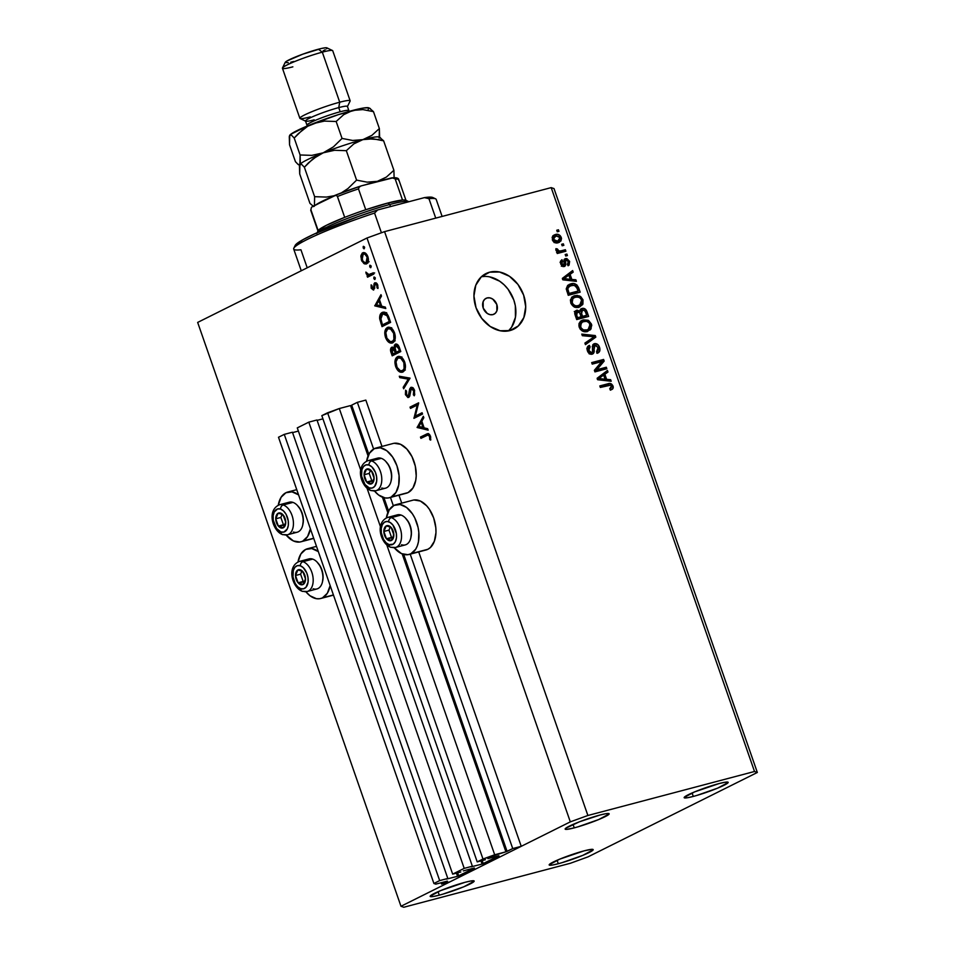 <?xml version="1.0" encoding="UTF-8"?>
<svg xmlns="http://www.w3.org/2000/svg" width="955" height="955" viewBox="0 0 955 955"><rect width="100%" height="100%" fill="white"/><g stroke="black" fill="none" stroke-linecap="round" stroke-linejoin="round"><path stroke-width="1.43" d="M365.837 400.097L357.337 402.342L373.608 449.041L357.337 402.342L351.691 405.147L368.821 454.353L351.691 405.147L357.337 402.342L365.837 400.097L381.976 446.427L365.837 400.097M390.428 497.364L393.353 505.756L390.428 497.364M410.184 554.079L512.728 848.565L521.239 846.321L418.708 551.906L521.239 846.321L450.056 881.799L441.556 884.055L447.358 881.119L441.556 884.055L441.103 882.73L441.556 884.055L450.056 881.799L521.239 846.321L512.728 848.565L410.184 554.079M401.733 503.154L398.951 495.191L401.733 503.154M383.922 497.686L388.578 511.068L383.922 497.686M403.667 554.401L507.093 851.383L512.728 848.565L505.911 851.812L402.174 553.912L505.911 851.812L506.544 851.609L403.667 554.401M350.521 405.577L339.3 408.537L360.751 470.147L339.3 408.537L327.589 412.787L482.979 859.011L505.911 851.812L494.69 854.773L386.835 545.042L494.69 854.773L482.979 859.011L327.589 412.787L321.823 415.652L477.214 861.888L482.979 859.011L477.214 861.888L321.823 415.652L339.3 408.537L350.521 405.577L368.069 455.965L350.521 405.577M387.826 512.68L382.43 497.197L387.826 512.68M367.078 488.327L380.508 526.862L367.078 488.327M485.379 859.739L477.214 861.888L485.379 859.739M498.785 855.764L487.898 858.64L498.785 855.764M482.191 860.574L483.266 863.654L498.976 855.823L482.096 864.084L480.986 860.897L482.394 864L483.266 863.654L482.191 860.574M322.933 418.839L317.12 420.379L322.933 418.839M471.161 866.818L482.096 864.084L471.161 866.818M316.976 419.985L472.367 866.221L471.018 866.889L472.367 866.221L316.976 419.985L308.811 422.146L464.214 868.37L472.367 866.221L464.214 868.37L452.67 874.123L297.28 427.888L308.811 422.146L464.214 868.37L452.67 874.123L297.28 427.888L308.811 422.146L316.976 419.985M460.835 871.975L452.67 874.123L460.835 871.975M474.241 868L463.354 870.876L474.241 868M457.648 872.81L458.722 875.89L474.432 868.059L457.552 876.32L456.442 873.133L457.552 876.32L458.722 875.89L457.648 872.81M298.39 431.075L292.576 432.615L298.39 431.075M446.618 879.054L457.552 876.32L446.618 879.054M292.433 432.221L447.823 878.457L446.474 879.125L447.823 878.457L292.433 432.221L284.268 434.382L439.67 880.606L447.823 878.457L439.67 880.606L284.268 434.382L278.502 437.247L433.904 883.482L439.67 880.606L433.904 883.482L278.502 437.247L284.268 434.382L292.433 432.221M435.79 884.139L433.904 883.482L435.79 884.139L447.358 881.119L435.79 884.139M487.098 297.936A8.882 6.983 -116.5 0 1 496.552 303.809A8.882 6.983 -116.5 0 1 493.962 314.219A8.882 6.983 -116.5 0 1 492.911 314.613L490.082 314.673L487.253 313.443L483.206 308.071L483.146 301.649L484.722 299.249L487.098 297.936L489.927 297.876L492.768 299.106L496.803 304.478L496.875 310.9L495.299 313.288L492.911 314.613A8.882 6.983 -116.5 0 1 483.457 308.74A8.882 6.983 -116.5 0 1 486.047 298.33A8.882 6.983 -116.5 0 1 487.098 297.936L485.092 298.939L487.098 297.936M320.665 598.51A25.737 15.698 75.2 0 0 322.515 597.818L327.326 593.258L330.144 585.546A25.737 15.698 75.2 0 1 322.515 597.818L333.414 594.941L319.579 598.737L316.427 598.69L309.981 595.753L305.887 591.754A25.737 15.698 75.2 0 0 320.665 598.51L333.486 595.132M305.672 549.435A25.737 15.698 75.2 0 1 307.522 548.743A25.737 15.698 75.2 0 1 318.325 551.596L311.76 548.564L305.672 549.435L300.861 553.995L298.008 561.922A25.737 15.698 75.2 0 1 305.672 549.435M302.771 541.103A25.737 15.698 75.2 0 1 300.921 541.795A25.737 15.698 75.2 0 1 286.13 535.027L293.436 540.96L299.822 542.022L313.67 538.214L302.771 541.103L307.57 536.543L310.399 528.831A25.737 15.698 75.2 0 1 302.771 541.103M278.251 505.207A25.737 15.698 75.2 0 1 285.915 492.72L292.003 491.849L298.569 494.881A25.737 15.698 75.2 0 0 287.765 492.028A25.737 15.698 75.2 0 0 285.915 492.72L281.116 497.28L278.251 505.207M395.871 504.694A25.737 15.698 75.2 0 0 394.021 505.398A25.737 15.698 75.2 0 0 386.357 517.873L389.222 509.946L394.021 505.398L400.109 504.515L406.555 507.463L412.369 513.766L414.768 517.908L418.051 527.339L418.815 532.281L418.469 541.664L417.359 545.747L415.676 549.209L410.865 553.769L427.876 549.28A25.737 15.698 -104.8 0 0 434.179 519.532A25.737 15.698 -104.8 0 0 412.87 500.205L395.871 504.694A25.737 15.698 75.2 0 1 417.18 524.02A25.737 15.698 75.2 0 1 410.865 553.769L407.928 554.688L401.542 553.637L394.236 547.704A25.737 15.698 75.2 0 0 409.015 554.473L426.026 549.985A25.737 15.698 -104.8 0 0 427.876 549.28L424.939 550.199M391.12 497.054A25.737 15.698 75.2 0 1 389.27 497.758A25.737 15.698 75.2 0 1 374.479 490.989L378.586 494.988L385.032 497.925L388.184 497.973L408.119 492.565L391.12 497.054L395.919 492.494L398.713 484.949L399.071 475.566L396.934 465.765L392.624 457.051L386.799 450.748L380.365 447.8L374.276 448.671A25.737 15.698 75.2 0 1 376.127 447.979A25.737 15.698 75.2 0 1 397.435 467.305A25.737 15.698 75.2 0 1 391.12 497.054M366.601 461.158A25.737 15.698 75.2 0 1 374.276 448.671L369.466 453.231L366.601 461.158M389.27 497.758L406.269 493.258A25.737 15.698 -104.8 0 0 408.119 492.565L405.183 493.484M508.418 330.919A31.061 24.424 63.5 0 0 511.868 295.382A31.061 24.424 63.5 0 0 481.404 276.735M489.652 272.187A31.061 24.424 -116.5 0 1 522.731 292.755A31.061 24.424 -116.5 0 1 513.683 329.189A31.061 24.424 -116.5 0 1 509.994 330.573L500.11 330.752L490.178 326.467L481.726 318.361L476.02 307.665L473.943 296.014L475.805 285.187L481.32 276.819L489.652 272.187L499.537 272.008L509.469 276.293L517.92 284.399L523.627 295.095L525.704 306.746L523.841 317.573L518.326 325.942L509.994 330.573A31.061 24.424 -116.5 0 1 476.915 310.005A31.061 24.424 -116.5 0 1 485.964 273.572A31.061 24.424 -116.5 0 1 489.652 272.187L482.633 275.685L489.652 272.187M719.043 783.577A23.302 2.316 -19.2 0 1 728.164 782.348A23.302 2.316 -19.2 0 1 716.525 788.591A23.302 2.316 -19.2 0 1 693.27 796.434L692.077 792.972L693.27 796.434L697.007 795.384L717.718 788.102L728.164 782.515L724.893 782.264L719.043 783.577L694.595 791.898L684.162 797.497L687.421 797.747L693.27 796.434A23.302 2.316 -19.2 0 1 684.162 797.664A23.302 2.316 -19.2 0 1 695.801 791.409A23.302 2.316 -19.2 0 1 719.043 783.577M584.066 850.869A23.302 2.316 -19.2 0 1 593.186 849.628A23.302 2.316 -19.2 0 1 581.535 855.883A23.302 2.316 -19.2 0 1 558.293 863.714L557.087 860.264L558.293 863.714L562.018 862.675L582.741 855.394L593.174 849.807L591.813 849.329L584.066 850.869L559.618 859.19L549.173 864.788L552.444 865.039L558.293 863.714A23.302 2.316 -19.2 0 1 549.173 864.955A23.302 2.316 -19.2 0 1 560.812 858.7A23.302 2.316 -19.2 0 1 584.066 850.869M465.049 882.301A23.302 2.316 -19.2 0 1 474.169 881.071A23.302 2.316 -19.2 0 1 462.518 887.314A23.302 2.316 -19.2 0 1 439.276 895.157L438.07 891.695L439.276 895.157L443.001 894.107L463.724 886.825L474.158 881.238L470.899 880.988L465.049 882.301L440.601 890.621L430.156 896.22L433.427 896.47L439.276 895.157A23.302 2.316 -19.2 0 1 430.156 896.387A23.302 2.316 -19.2 0 1 441.795 890.132A23.302 2.316 -19.2 0 1 465.049 882.301M600.027 815.021A23.302 2.316 -19.2 0 1 609.147 813.779A23.302 2.316 -19.2 0 1 597.508 820.035A23.302 2.316 -19.2 0 1 574.253 827.866L573.06 824.404L574.253 827.866L577.99 826.815L598.701 819.545L609.147 813.947L605.876 813.696L600.027 815.021L579.458 821.789L565.718 828.248L565.408 829.31L566.506 829.394L574.253 827.866A23.302 2.316 -19.2 0 1 565.145 829.107A23.302 2.316 -19.2 0 1 576.784 822.852A23.302 2.316 -19.2 0 1 600.027 815.021M554.019 188.601L757.339 772.464L588.005 856.874L570.433 863.248L403.81 907.25L400.981 906.271L570.314 821.861L366.995 237.998L197.661 322.42L400.981 906.271L197.661 322.42L366.995 237.998L384.567 231.635L587.886 815.486L754.51 771.485L551.19 187.622L384.567 231.635L551.19 187.622L554.019 188.601L551.19 187.622L754.51 771.485L757.339 772.464L554.019 188.601M415.341 416.105L422.086 412.739L422.54 414.052L413.957 418.338L417.263 405.051L410.507 408.418L410.041 407.105L418.636 402.819L415.341 416.105L418.636 402.819L410.041 407.105L410.507 408.418L417.263 405.051L413.957 418.338L422.54 414.052L422.086 412.739L415.341 416.105L418.744 415.21L415.341 416.105M411.235 388.721L413.694 390.858L414.637 390.607L413.694 390.858L413.372 394.773L414.768 394.403L413.372 394.773L414.243 395.788L414.577 390.416C413.599 387.993 412.345 386.99 410.793 387.408L412.441 387.527L414.255 389.64L414.697 394.666L414.243 395.788L413.372 394.773L413.694 390.858L412.632 389.091L411.235 388.721L409.707 396.206L407.881 397.543L405.409 394.522L405.612 390.213L406.555 391.132L406.591 394.916L408.274 396.134L409.671 389.031L410.793 387.408L408.107 396.182L409.85 395.728L408.274 396.134L406.436 394.534L406.555 391.132L405.612 390.213L405.505 394.821L408.764 397.423L409.791 395.955L410.578 389.664L413.264 388.172M410.029 378.12L403.655 388.769L403.165 387.36L408.251 379.123L399.787 377.631L399.297 376.234L410.029 378.12L399.297 376.234L399.787 377.631L408.251 379.123L403.165 387.36L403.655 388.769L410.029 378.12M404.705 362.088L405.409 365.192L404.443 370.588L402.449 372.199L399.954 372.02L397.447 369.967L395.466 365.932L394.928 362.005L395.967 358.113L397.984 356.502L400.479 356.693L402.831 358.603L404.705 362.088C402.819 357.528 400.432 355.726 397.519 356.693C394.881 358.507 394.284 361.838 395.716 366.696C397.614 371.22 400.014 372.987 402.915 372.008C405.505 370.194 406.102 366.887 404.705 362.088M394.534 332.889L395.251 335.993L394.272 341.389L392.29 343.012L389.795 342.833L386.918 340.267L385.307 336.745L384.769 332.818L385.796 328.926L387.814 327.302L390.308 327.493L392.672 329.403L394.534 332.889C392.66 328.329 390.261 326.538 387.36 327.493C384.722 329.308 384.113 332.65 385.545 337.509C387.455 342.033 389.843 343.8 392.744 342.821C395.334 340.995 395.931 337.688 394.534 332.889M385.796 308.513L374.79 305.863L380.973 294.665L381.463 296.086L379.457 299.619L381.761 306.233L385.295 307.08L385.796 308.513L385.295 307.08L381.761 306.233L379.457 299.619L381.463 296.086L380.973 294.665L374.79 305.863L377.392 305.182L374.79 305.863L385.796 308.513M364.559 247.166L363.795 248.742L363.175 246.533L364.464 246.939L363.425 246.306L363.127 247.882L364.273 248.742L364.559 247.166M394.212 443.263L400.599 444.326L406.854 449.041L412.011 456.693L415.306 466.136L416.213 475.912L415.723 480.461L412.93 488.005L408.119 492.565A25.737 15.698 -104.8 0 0 414.434 462.817A25.737 15.698 -104.8 0 0 393.126 443.49L376.127 447.979M413.969 499.978L420.355 501.041L426.61 505.756L429.38 509.278L433.689 517.992L435.826 527.793L435.969 532.627L434.358 541.258L430.49 547.43L427.876 549.28L410.865 553.769A25.737 15.698 75.2 0 1 409.015 554.473M367.651 262.852L363.843 263.496L366.266 263.974L364.547 263.878L361.838 261.049L360.859 256.441L362.148 253.194L364.858 252.824L367.675 256.167L368.32 261.085L366.577 263.843C368.451 262.541 368.893 260.166 367.878 256.704C366.541 253.421 364.822 252.12 362.733 252.8L361.002 255.379L361.384 259.951L363.843 263.496L366.923 262.362M371.137 266.063L370.385 267.639L369.752 265.43L371.041 265.836L370.003 265.204L369.704 266.779L370.85 267.639L371.137 266.063M373.345 272.772L373.799 274.073L367.52 277.201L367.066 275.9L367.985 275.434L366.41 274.109L365.872 272.103L368.726 274.658L373.345 272.772L369 274.658L365.872 272.103L367.985 275.434L367.066 275.9L367.52 277.201L373.799 274.073L373.345 272.772M375.243 277.857L374.479 279.433L373.859 277.225L375.148 277.63L374.109 276.998L373.811 278.574L374.957 279.433L375.243 277.857M375.327 284.077L377.81 285.247L376.986 285.461L377.07 287.897L378.096 287.634L377.07 287.897L377.953 288.482L377.738 285.008L374.838 282.787L374.038 283.766L376.521 283.11L374.038 283.766L373.823 286.13L374.754 285.879L373.823 286.13L373.703 287.968L374.754 287.694L373.262 288.625L374.706 288.243L373.262 288.625L371.937 287.658L371.961 285.485L371.113 284.865L371.161 288.04L373.417 290.034L371.268 288.303L371.113 284.865L373.095 288.673L374.587 282.943L376.031 282.799L377.5 284.411L377.953 288.482L377.07 287.897L376.676 284.805L375.327 284.077L373.751 289.914L374.849 284.733L377.01 283.623M382.251 312.464L385.116 312.357L387.038 313.825L390.619 322.36L382.024 326.634L379.613 317.776L380.15 314.768L382.251 312.464C380.305 313.407 379.445 315.556 379.696 318.91L382.024 326.634L390.619 322.36L389.043 317.836C387.372 313.156 385.116 311.366 382.251 312.464L383.039 312.178M399.405 347.608L400.778 351.547L392.195 355.833L390.535 350.413L391.252 347.62L392.589 347.119L394.129 348.062L394.415 345.113L395.883 343.991L397.65 344.671L399.405 347.608C398.402 344.851 397.041 343.705 395.346 344.158L394.129 348.062L391.717 347.286C390.332 348.42 390.153 350.318 391.204 352.98L392.195 355.833L400.778 351.547L399.405 347.608M428.15 430.144L417.144 427.506L423.328 416.296L423.829 417.717L421.824 421.251L424.127 427.864L427.649 428.711L428.15 430.144L427.649 428.711L424.127 427.864L421.824 421.251L423.829 417.717L423.328 416.296L417.144 427.506L419.746 426.813L417.144 427.506L428.15 430.144M429.559 436.423L427.936 435.014L420.928 438.357L420.475 437.044L428.485 433.618L430.466 436.065L430.705 440.076L429.774 439.634L429.559 436.423L429.774 439.634L430.705 440.076L430.466 436.065L427.565 433.642L420.475 437.044L420.928 438.357L427.78 435.05L430.502 436.172L429.559 436.423M596.827 369.74L606.306 367.233L606.831 368.749L594.929 371.889L594.368 370.277L601.71 361.623L592.219 364.118L591.694 362.602L603.596 359.462L604.169 361.086L596.827 369.74L604.169 361.086L603.596 359.462L591.694 362.602L592.219 364.118L601.71 361.623L594.368 370.277L594.929 371.889L606.831 368.749L606.306 367.233L603.846 368.463L604.193 369.442L603.846 368.463L606.306 367.233L596.827 369.74M594.476 343.657L592.422 346.653L592.709 351.882L589.522 353.744L591.658 352.682L588.805 350.413L587.504 351.058L588.805 350.413L590.106 346.88L589.414 345.4L588.256 345.985L589.414 345.4C587.23 346.211 586.573 348.026 587.421 350.831C588.411 353.41 589.987 354.532 592.16 354.198C593.938 353.457 594.571 351.858 594.058 349.399L592.78 350.043L594.058 349.399L595.037 345.161L598.105 347.572L596.541 351.798L597.221 353.278C599.68 352.431 600.456 350.449 599.549 347.334C598.51 344.564 596.815 343.334 594.476 343.657L593.401 344.194L595.216 343.549L597.508 344.313L599.549 347.334L599.668 351.177L597.615 353.147L596.541 351.798L598.093 350.557L598.296 348.265L595.98 345.149L593.95 346.259L594.153 351.738L593.294 353.601L589.927 353.983L587.576 351.237L587.253 347.357L589.414 345.4L590.106 346.88L588.555 348.563L588.996 350.915L590.787 352.693L592.518 352.18L592.458 346.116L593.891 343.872M581.774 334.107L595.275 335.563L595.825 337.127L585.439 344.648L584.902 343.084L594.189 336.793L582.323 335.683L581.774 334.107L582.323 335.683L594.189 336.793L584.902 343.084L585.439 344.648L595.825 337.127L595.275 335.563L592.948 336.721L595.275 335.563L581.774 334.107M584.938 331.003L589.175 328.783L588.614 330.084L591.073 328.866L591.443 324.067L590.142 324.712L591.443 324.067L591.766 325.357L590.381 329.785L585.224 331.731L582.264 330.979L580.21 329.189L578.897 325.942L579.207 323.208L580.903 321.023L583.338 319.901L588.662 320.546L591.443 324.067L588.125 320.259L583.338 319.901L581.798 320.462L579.231 327.279C581.273 331.158 584.03 332.531 587.504 331.421L591.073 328.866L587.468 331.433M580.747 304.49L580.174 305.827L582.622 304.597L582.992 299.798L581.691 300.455L582.992 299.798L582.896 304.096L579.59 306.997L574.397 306.997L570.899 303.356L570.433 300.348L571.627 297.53L573.836 295.978L577.238 295.358L580.736 296.623L582.992 299.798L579.673 295.99L574.886 295.632L573.358 296.205L570.78 303.022C572.821 306.889 575.579 308.262 579.052 307.152L582.622 304.597L579.028 307.164M571.854 279.445L575.853 279.779L576.402 281.367L562.877 279.839L562.364 278.371L572.642 270.551L573.191 272.127L570.075 274.348L571.854 279.445L570.075 274.348L573.191 272.127L572.642 270.551L562.364 278.371L562.877 279.839L576.402 281.367L575.853 279.779L573.406 281.021L575.853 279.779L571.854 279.445L569.55 280.591L571.854 279.445M556.741 230.251L558.448 229.797L558.973 231.313L557.278 231.767L556.741 230.251L557.278 231.767L558.973 231.313L558.448 229.797L556.741 230.251M555.285 234.572L558.209 234.453L560.227 235.67L561.516 238.416L560.919 241.03L556.586 242.94L553.327 241.555L552.121 237.437L553.16 235.622L555.285 234.572L554.091 235.002L552.312 239.8C553.769 242.57 555.726 243.537 558.209 242.701L559.499 242.224L561.277 237.437L560.108 238.022L561.277 237.437C559.785 234.644 557.792 233.689 555.285 234.572L553.172 235.622L555.285 234.572M561.636 244.277L563.331 243.823L563.856 245.34L562.161 245.793L561.636 244.277L562.161 245.793L563.856 245.34L563.331 243.823L561.636 244.277M560.883 250.89L565.372 249.709L565.909 251.225L557.254 253.505L556.717 251.989L558.102 251.631L556.096 250.568L555.906 248.682L557.338 248.933L558.508 250.974L560.883 250.89L559.033 251.093L557.338 248.933L555.906 248.682L555.941 250.246L558.102 251.631L556.717 251.989L557.254 253.505L565.909 251.225L565.372 249.709L562.925 250.926L563.271 251.917L562.925 250.926L565.372 249.709L560.883 250.89M565.193 254.519L566.9 254.066L567.425 255.582L565.718 256.036L565.193 254.519L565.718 256.036L567.425 255.582L566.9 254.066L565.193 254.519M565.575 258.554L563.617 265.072L561.946 265.908L563.617 265.072L561.898 263.449L560.74 264.022L561.898 263.449L562.626 261.193L561.946 259.724L560.681 263.831L564.321 266.541L565.67 262.124L564.107 262.912L565.67 262.124L565.658 260.572L563.975 261.407L566.315 260.011L568.344 261.622L567.413 264.272L568.094 265.753L569.622 261.407L565.575 258.554L564.608 259.032L566.781 258.495L569.622 261.407L569.061 265.12L568.094 265.753L567.413 264.272L568.535 262.482L566.948 260.011L565.658 260.572L565.754 264.845L564.835 266.326L562.65 266.385L560.788 264.153L560.466 261.264L561.946 259.724L562.626 261.193L561.779 262.04L562.018 263.771L563.056 265.036L563.987 264.845L564.011 259.987L565.026 258.757M570.72 283.898L574.086 283.659L576.975 284.984L580.163 292.17L568.261 295.31L566.243 288.816L567.652 285.438L570.72 283.898L569.001 284.53L566.243 288.816L568.261 295.31L580.163 292.17L578.67 287.861L577.369 288.506L578.67 287.861C576.796 284.029 574.146 282.704 570.72 283.898L568.261 285.127L570.72 283.898M582.013 308.441L578.67 311.784L579.792 311.223L576.736 310.256L575.746 310.745L576.736 310.256C574.826 310.996 574.289 312.595 575.137 315.055L576.713 319.579L588.614 316.427L587.05 311.939C586.048 309.122 584.365 307.964 582.013 308.441L580.7 309.098L583.517 308.346L585.737 309.492L588.614 316.427L576.713 319.579L574.874 311.999L577.107 310.184L579.792 311.223L581.285 308.716M606.64 379.35L610.639 379.684L611.188 381.26L597.663 379.744L597.15 378.264L607.428 370.456L607.977 372.032L604.861 374.253L606.64 379.35L604.861 374.253L607.977 372.032L607.428 370.456L597.15 378.264L597.663 379.744L611.188 381.26L610.639 379.684L608.192 380.926L610.639 379.684L606.64 379.35L604.348 380.496L606.64 379.35M610.567 387.252L610.52 389.759L612.979 388.542L613.014 386.035L611.701 386.691L613.014 386.035L613.277 387.36L612.465 389.151L610.412 390.165L609.72 388.685L611.713 387.073L610.627 385.187L600.349 387.444L599.812 385.927L609.875 383.516L611.487 383.958L613.014 386.035C611.749 383.647 610.042 382.907 607.893 383.791L599.812 385.927L600.349 387.444L610.185 385.056L611.606 386.333L609.72 388.685L610.412 390.165L612.979 388.542L610.341 390.022M384.567 231.635L366.995 237.998L570.314 821.861L587.886 815.486L384.567 231.635M570.314 821.861L587.886 815.486L754.51 771.485L757.339 772.464L588.005 856.874L570.433 863.248L403.81 907.25L400.981 906.271L570.314 821.861M508.514 330.836L511.689 327.052L515.449 317.263L515.342 305.803L513.814 299.989L508.108 289.293L504.156 284.829L499.644 281.188L489.724 276.902M484.674 276.413L481.416 276.735M557.911 242.868L559.069 240.6L558.066 242.737M553.052 235.742L556.479 235.933L560.024 237.723L557.672 241.185L553.554 239.514L552.42 240.087L555.894 236.064M558.472 242.26L558.866 241.496M559.069 240.6L559.057 239.633M557.028 236.255L552.826 235.79M553.709 237.222L554.318 240.648L557.672 241.185L554.127 242.594M554.652 242.534L555.488 242.331M555.225 242.403L557.672 241.185M556.813 252.263L558.102 251.631L556.813 252.263M555.822 249.685L557.338 248.933L555.822 249.685M556.168 250.688L557.541 249.995L556.168 250.688M557.995 251.607L559.033 251.093L557.995 251.607M556.574 252.311L562.925 250.926L556.574 252.311M569.622 261.407L568.452 261.98L569.622 261.407M565.658 260.572L566.315 260.011M563.343 265.227L563.175 266.564M562.471 261.276L560.358 262.327M560.084 262.458L562.626 261.193M564.166 264.404L563.617 265.072M564.119 259.688L565.635 260.321M567.461 264.726L567.473 264.034M566.064 260.715L564.011 259.676M563.128 266.672L563.331 264.726M570.362 272.282L570.732 273.357L573.191 272.127L567.7 275.792L570.732 273.357L570.362 272.282M569.132 279.899L569.359 280.567L569.132 279.899M572.773 280.949L573.394 281.009L572.773 280.949M563.557 278.526L568.858 275.219L570.29 279.314L568.07 280.424L570.29 279.314L563.856 278.776L566.017 277.296L562.495 279.29L566.411 276.437L562.65 279.182M566.351 278.86L564.095 279.982L566.351 278.86L570.29 279.314L568.858 275.219L562.698 279.349L566.351 278.86M577.083 291.597L577.524 292.863L577.083 291.597M567.903 285.223L572.737 285.163M572.797 285.175L567.843 285.247M569.753 285.951L574.337 285.235L577.333 288.41L578.241 291.012L575.793 292.242L567.915 294.319L578.241 291.012L569.12 293.424L567.748 288.732L569.753 285.951L567.103 287.276M569.12 293.424L578.241 291.012L575.805 285.879L572.355 285.199L568.512 286.882L567.748 288.732L566.327 289.449L567.748 288.732L568.237 290.869L566.936 291.514L568.237 290.869L569.12 293.424M572.272 296.898L574.886 295.632L572.427 296.85L577.226 297.208M577.763 296.945L579.673 295.99L577.763 296.945M578.623 307.474L580.915 303.595M576.617 296.957L571.902 297.017M570.457 299.727L571.914 298.736M572.582 298.485L573.334 298.282M577.608 306.233L574.349 307.14M578.551 305.636C575.877 306.591 573.752 305.6 572.164 302.64L570.875 303.284L572.164 302.64L572.905 298.497L570.529 299.691L575.376 297.16C577.978 296.289 580.055 297.291 581.607 300.18L579.709 305.206L576.092 306.853L581.261 303.869L581.404 299.679L579.733 297.697L577.083 296.91L574.051 297.662L572.308 299.309L571.997 302.055L573.275 304.514L575.71 305.851L578.551 305.636M574.695 307.116L579.709 305.206M574.158 297.614L570.541 299.643M587.05 311.939L585.749 312.583L587.05 311.939M585.534 315.866L585.976 317.132L585.534 315.866M574.277 311.473L577.345 312.452M582.598 310.136L580.294 309.539L582.395 310.005M581.07 309.563L580.294 309.539M576.999 312.13L575.041 311.378M580.067 317.609L584.245 316.511L580.067 317.609M578.933 312.01L579.649 311.354M580.724 311.091L581.368 311.187M577.453 311.724L579.566 312.607L581.129 316.75L576.283 318.337L577.572 317.693L576.713 315.21L575.411 315.854L576.713 315.21L576.665 312.142L579.566 312.607L581.129 316.75L578.67 317.979L581.129 316.75L577.572 317.693L576.713 315.21L577.453 311.724L574.791 313.013M586.692 315.281L582.526 316.38L581.547 313.586L580.258 314.231L581.547 313.586L582.55 309.957L584.985 310.841L586.692 315.281L584.245 316.511L586.692 315.281L585.511 311.903L583.827 309.957L581.702 310.399L581.165 312.13L582.526 316.38L586.692 315.281M580.103 311.187L582.55 309.957M579.661 311.342L578.969 311.963M580.712 321.167L583.338 319.901L580.879 321.119L585.678 321.477M586.203 321.214L588.125 320.259L586.203 321.214M587.074 331.731L589.354 327.863M585.069 321.214L580.342 321.274M578.897 323.984L580.365 322.993M581.034 322.742L581.786 322.551M586.06 330.502L585.32 330.86M589.175 328.783L590.333 325.942L588.96 322.623L586.298 321.226L582.502 321.931L580.425 324.593L581.07 327.911L583.421 329.917L587.003 329.905C584.329 330.86 582.204 329.857 580.616 326.908L579.327 327.553L580.616 326.908L581.356 322.766L578.981 323.948L583.827 321.417C586.43 320.558 588.507 321.56 590.059 324.449L588.161 329.475L584.544 331.122L588.161 329.475M582.61 321.883L578.993 323.912M593.067 337.509L593.365 338.357L595.825 337.127L585.284 344.206L593.365 338.357L593.067 337.509M582.311 335.659L585.654 336.017L582.311 335.659M597.221 353.278L597.985 352.98M599.549 347.334L598.236 347.99L599.549 347.334M597.496 351.285L597.018 352.825M592.255 346.51L595.037 345.161M591.718 352.705L591.252 354.317M589.414 345.4L588.781 345.65M587.635 348.086L587.277 347.298L587.038 348.408M587.313 348.253L590.106 346.88M592.709 351.882L591.658 352.682M589.211 353.899L590.25 353.111L589.211 353.899M592.9 344.767L594.69 345.292M596.803 353.159L597.508 350.545M595.061 345.531L592.769 344.767M586.812 348.563L587.421 348.193M591.3 354.221L591.73 352.574M591.885 363.127L603.596 359.462L601.149 360.692L601.483 361.67L601.149 360.692L591.885 363.127M601.543 361.826L604.169 361.086L601.71 362.303L594.535 370.767L601.543 361.826M594.583 370.91L603.846 368.463L594.583 370.91M605.148 372.187L605.518 373.262L607.977 372.032L602.486 375.697L605.518 373.262L605.148 372.187M603.918 379.792L604.157 380.472L603.918 379.792M607.559 380.854L608.18 380.902L607.559 380.854M598.343 378.419L603.644 375.112L605.076 379.219L602.856 380.329L605.076 379.219L598.642 378.681L600.802 377.201L597.281 379.183L601.196 376.342L597.436 379.087M601.137 378.765L598.881 379.875L601.137 378.765L605.076 379.219L603.644 375.112L597.496 379.254L601.137 378.765M609.768 388.781L610.687 388.315L609.72 388.685M609.039 385.187L606.127 384.853L600.003 386.453L607.893 383.791L605.446 385.008L609.004 385.163M610.293 390.094L610.746 387.921M608.311 384.865L607.464 384.734M552.396 237.664L553.96 237.115M556.276 242.021L559.272 240.469L560.167 238.404L558.997 236.398L556.443 235.945M364.643 247.476L363.127 247.882L364.643 247.476M362.22 259.724L361.384 259.951L362.22 259.724M362.255 255.045L361.002 255.379L362.255 255.045M364.643 253.684L365.025 252.908M363.64 252.562L362.733 252.8L363.64 252.562M366.863 262.303L367.938 262.983M365.061 252.86L364.524 254.03M363.187 254.114L361.754 257.122L362.912 261.097L365.061 262.697L368.057 262.016L366.123 262.529L367.448 260.44L367.114 257.098L367.938 256.883L367.114 257.098L364.81 254.126L363.187 254.114C364.786 253.588 366.087 254.591 367.114 257.098L366.123 262.529C364.524 263.055 363.198 262.064 362.16 259.569L363.187 254.114L365.765 253.397M366.123 262.529L369.167 261.766M371.22 266.385L369.704 266.779L371.22 266.385M370.289 273.822L371.388 274.539L370.683 275.625L370.468 274.992L367.066 275.9L370.791 274.216M366.887 273.13L366.052 273.345L366.887 273.13M372.546 273.739L369 274.658M372.402 273.763L374.635 272.915M373.501 273.226L371.232 273.822L373.501 273.226M373.548 273.428L372.701 273.715M375.327 278.168L373.811 278.574L375.327 278.168M371.161 288.04L371.996 287.813L371.161 288.04M373.262 288.625L374.706 288.255M377.022 283.635L375.578 284.017M376.986 305.087L374.73 305.684L376.986 305.087M376.437 304.955L378.825 300.741L379.768 300.491L378.825 300.741L380.639 305.958L381.582 305.707L376.437 304.955L380.639 305.958L378.825 300.741L376.437 304.955M385.187 325.058L384.901 324.246L385.187 325.058M381.94 323.447L380.997 323.697L381.94 323.447M380.687 318.648L379.696 318.91L380.687 318.648M383.755 313.431L384.71 312.213M384.734 312.19L383.552 313.873M390.392 321.728L385.844 323.996L390.392 321.728M382.716 313.777L381.32 315.078L380.651 317.848L382.454 324.891L389.282 321.489L388.697 319.806L389.64 319.567L388.697 319.806L387.026 315.747L388.064 315.472L387.026 315.747L384.913 313.694L382.716 313.777L387.026 315.747L389.282 321.489L390.225 321.238L382.454 324.891L385.844 323.996L382.454 324.891L380.77 319.257L382.716 313.777L386.68 312.667M392.123 343.048L392.744 342.821M386.5 337.258L385.545 337.509L386.5 337.258M388.685 327.147L387.36 327.493L388.685 327.147M388.005 327.243L387.36 327.493M387.814 328.807L385.808 332.579L386.906 338.201L390.285 341.651L394.534 340.911L392.278 341.508L393.938 339.419L393.675 333.379L394.618 333.128L393.675 333.379L390.607 329.033L387.814 328.807C390.201 328.054 392.159 329.582 393.675 333.379C394.833 337.294 394.367 340.004 392.278 341.508C389.903 342.248 387.945 340.756 386.405 337.008C385.247 333.056 385.713 330.323 387.814 328.807L391.705 327.72M392.278 341.508L395.179 340.804M395.358 354.257L395.072 353.434L395.358 354.257M392.147 352.729L391.204 352.98L392.147 352.729M392.362 347.119L391.717 347.286L392.362 347.119M394.988 347.835L392.553 348.491M396.027 343.979L395.346 344.158L396.027 343.979M400.563 350.915L396.253 352.276L395.095 348.623L395.8 345.471L398.796 348.814L399.739 348.563L398.796 348.814L399.441 350.676L400.384 350.425L396.253 352.276L400.563 350.915M398.701 351.619L392.612 354.078L392.183 348.587L395.06 351.834L396.003 351.583L395.06 351.834L395.37 352.705L398.701 351.619M392.183 348.587L391.502 350.115L392.612 354.078L395.37 352.705L392.612 354.078L396.015 353.183L398.772 351.81L395.37 352.705L393.914 349.327L392.386 348.515L394.117 348.05M396.17 345.376L397.901 344.91M396.671 366.445L395.716 366.696L396.671 366.445M398.844 356.334L397.519 356.693L398.844 356.334M398.175 356.442L397.519 356.693M397.972 357.994L395.979 361.778L397.077 367.389L400.443 370.838L404.705 370.11L402.449 370.707L404.108 368.618L403.846 362.578L404.789 362.327L403.846 362.578L400.778 358.232L397.972 357.994C400.372 357.254 402.33 358.782 403.846 362.578C405.004 366.481 404.538 369.191 402.449 370.707C400.073 371.447 398.116 369.943 396.576 366.195C395.418 362.243 395.883 359.51 397.972 357.994L401.876 356.907M402.449 370.707L405.338 370.003M404.789 386.942L403.165 387.36L404.789 386.942M409.862 378.693L408.251 379.123L409.862 378.693M402.771 376.843L399.787 377.631L402.771 376.843M413.276 388.184L411.593 388.625M406.46 394.57L405.505 394.821L406.46 394.57M408.274 396.134L409.85 395.716M410.029 394.355L409.05 394.618L410.029 394.355M410.196 391.968L409.218 392.23L410.196 391.968M413.181 387.826L412.99 388.458M413.587 391.216L413.67 390.368M415.234 417.693L413.861 418.063L415.234 417.693M417.407 416.619L417.693 415.485L417.407 416.619M418.314 404.765L417.263 405.051L418.314 404.765M413.67 406.842L413.443 406.209L410.041 407.105L418.6 403.643L413.443 406.209L413.67 406.842M418.744 415.21L422.325 413.42L418.744 415.21M419.341 426.718L417.084 427.315L419.341 426.718M418.791 426.587L421.179 422.385L422.122 422.134L421.179 422.385L422.993 427.601L423.948 427.351L418.791 426.587L422.993 427.601L421.179 422.385L418.791 426.587M424.092 436.781L423.877 436.149L420.475 437.044L428.747 433.713L423.877 436.149L424.092 436.781M428.401 433.594L426.276 434.155L428.401 433.594M430.8 439.36L429.774 439.634L430.8 439.36M430.753 437.187L429.774 437.438L430.753 437.187M395.8 345.471L394.976 347.62L396.253 352.276L399.441 350.676L397.602 346.235L396.015 345.388L397.889 344.898M387.658 526.289L386.25 525.907A7.771 4.739 75.2 0 1 388.721 525.763L388.971 526.694L387.658 526.289L388.971 526.694L388.721 525.763L387.444 525.572L385.235 526.73L383.85 531.481L384.579 535.409L386.453 538.751L390.249 540.781L393.221 538.357L393.639 532.902L391.24 527.602L388.721 525.763A7.771 4.739 75.2 0 1 391.24 527.602A7.771 4.739 75.2 0 1 393.83 534.872A7.771 4.739 75.2 0 1 391.443 540.446A7.771 4.739 75.2 0 1 386.453 538.751A7.771 4.739 75.2 0 1 383.85 531.481L386.453 538.751L391.443 540.446L393.83 534.872L391.24 527.602L388.971 526.694L391.24 527.602L393.83 534.872L391.443 540.446L386.453 538.751L383.85 531.481A7.771 4.739 75.2 0 1 386.25 525.907L383.85 531.481L388.96 530.132L391.55 537.402L392.768 537.808L386.453 538.751L391.55 537.402L388.96 530.132L383.85 531.481L386.25 525.907L387.658 526.289M394.176 516.882A15.531 9.478 75.2 0 1 401.052 515.055A15.531 9.478 -104.8 0 0 397.328 514.864L387.599 517.443A15.531 9.478 75.2 0 1 391.323 517.634A15.531 9.478 -104.8 0 0 386.465 517.873M391.801 547.287A15.531 9.478 -104.8 0 0 396.659 547.048A15.531 9.478 -104.8 0 0 401.16 531.983A15.531 9.478 -104.8 0 0 391.323 517.634A3.545 2.602 108.8 0 0 388.661 521.74A11.985 7.306 75.2 0 1 396.54 535.791A11.985 7.306 75.2 0 1 389.031 544.613A11.985 7.306 75.2 0 1 381.152 530.55A11.985 7.306 75.2 0 1 388.661 521.74A3.545 2.602 -71.2 0 1 391.323 517.634L401.052 515.055L391.323 517.634A15.531 9.478 75.2 0 1 401.315 532.95A15.531 9.478 75.2 0 1 395.537 547.478A15.531 9.478 75.2 0 1 391.801 547.287A3.545 2.602 -71.2 0 1 390.571 547.239A3.545 2.602 -71.2 0 1 389.031 544.613L386.071 542.738L383.528 539.408L381.332 532.83L381.26 528.378L382.346 524.641L384.411 522.206L387.169 521.442L390.165 522.469L392.971 525.119L396.361 533.511L396.432 537.975L395.346 541.712L393.269 544.147L389.031 544.613A3.545 2.602 108.8 0 0 390.571 547.239M387.599 517.443C374.456 522.958 380.89 543.837 390.607 547.251L395.537 547.478L405.254 544.911A15.531 9.478 -104.8 0 0 411.044 530.383A15.531 9.478 -104.8 0 0 401.052 515.055A15.531 9.478 75.2 0 1 405.803 518.434A15.531 9.478 75.2 0 1 410.877 537.617A15.531 9.478 75.2 0 1 401.53 544.72M405.696 518.386L408.668 522.289L410.686 527.291L411.45 532.651L410.853 537.546M410.877 537.617L411.092 536.555A14.027 8.547 -104.8 0 0 406.52 519.245L405.803 518.434M390.225 527.16L388.96 530.132L390.225 527.16M299.309 570.326L297.9 569.944A7.771 4.739 75.2 0 1 300.371 569.801L300.622 570.744L299.309 570.326L300.622 570.744L300.371 569.801L299.082 569.622L296.886 570.78L295.501 575.519L296.229 579.458L298.103 582.789L301.899 584.818L304.108 583.66L305.481 578.921L303.941 573.179L300.371 569.801A7.771 4.739 75.2 0 1 302.89 571.651A7.771 4.739 75.2 0 1 305.481 578.921A7.771 4.739 75.2 0 1 303.093 584.484A7.771 4.739 75.2 0 1 298.103 582.789A7.771 4.739 75.2 0 1 295.501 575.519L298.103 582.789L303.093 584.484L305.481 578.921L302.89 571.651L300.622 570.744L302.89 571.651L305.481 578.921L303.093 584.484L298.103 582.789L295.501 575.519A7.771 4.739 75.2 0 1 297.9 569.944L295.501 575.519L300.598 574.17L303.201 581.44L304.418 581.858L298.103 582.789L303.201 581.44L300.598 574.17L295.501 575.519L297.9 569.944L299.309 570.326M305.827 560.919A15.531 9.478 75.2 0 1 312.703 559.105A15.531 9.478 -104.8 0 0 308.966 558.914L299.249 561.48A15.531 9.478 75.2 0 1 302.974 561.671A15.531 9.478 -104.8 0 0 298.115 561.91M303.451 591.324A15.531 9.478 -104.8 0 0 308.31 591.085A15.531 9.478 -104.8 0 0 312.81 576.032A15.531 9.478 -104.8 0 0 302.974 561.671A3.545 2.602 108.8 0 0 300.312 565.778A11.985 7.306 75.2 0 1 308.19 579.84A11.985 7.306 75.2 0 1 300.67 588.662A11.985 7.306 75.2 0 1 292.791 574.6A11.985 7.306 75.2 0 1 300.312 565.778A3.545 2.602 -71.2 0 1 302.974 561.671L312.703 559.105L302.974 561.671A15.531 9.478 75.2 0 1 312.965 576.999A15.531 9.478 75.2 0 1 307.176 591.515A15.531 9.478 75.2 0 1 303.451 591.324A3.545 2.602 -71.2 0 1 302.21 591.288A3.545 2.602 -71.2 0 1 300.67 588.662L297.709 586.788L295.179 583.457L292.982 576.88L293.316 570.422L294.916 567.282L297.375 565.647L300.312 565.778L303.272 567.652L306.794 573.048L308.011 577.56L308.083 582.025L306.066 587.158L303.606 588.793L300.67 588.662A3.545 2.602 108.8 0 0 302.21 591.288M299.249 561.48C286.094 566.995 292.54 587.874 302.246 591.3L307.176 591.515L316.905 588.949A15.531 9.478 -104.8 0 0 322.683 574.433A15.531 9.478 -104.8 0 0 312.703 559.105A15.531 9.478 75.2 0 1 317.454 562.483A15.531 9.478 75.2 0 1 322.515 581.667A15.531 9.478 75.2 0 1 313.168 588.758M317.346 562.435L320.319 566.327L322.336 571.341L323.1 576.701L322.504 581.583M322.515 581.667L322.742 580.604A14.027 8.547 -104.8 0 0 318.17 563.283L317.454 562.483M301.876 571.209L300.598 574.17L301.876 571.209M279.564 513.611L278.144 513.229A7.771 4.739 75.2 0 1 280.627 513.086L280.865 514.017L279.564 513.611L280.865 514.017L280.627 513.086L279.338 512.907L277.129 514.053L275.888 516.942L275.947 520.773L278.347 526.074L282.143 528.103L284.351 526.945L285.736 522.206L284.184 516.464L280.627 513.086A7.771 4.739 75.2 0 1 283.134 514.936A7.771 4.739 75.2 0 1 285.736 522.206A7.771 4.739 75.2 0 1 283.337 527.769A7.771 4.739 75.2 0 1 278.347 526.074A7.771 4.739 75.2 0 1 275.756 518.804L278.347 526.074L283.337 527.769L285.736 522.206L283.134 514.936L280.865 514.017L283.134 514.936L285.736 522.206L283.337 527.769L278.347 526.074L275.756 518.804A7.771 4.739 75.2 0 1 278.144 513.229L275.756 518.804L280.854 517.455L283.444 524.725L284.674 525.143L278.347 526.074L283.444 524.725L280.854 517.455L275.756 518.804L278.144 513.229L279.564 513.611M286.07 504.204A15.531 9.478 75.2 0 1 292.946 502.39A15.531 9.478 -104.8 0 0 289.222 502.199L279.493 504.765A15.531 9.478 75.2 0 1 283.229 504.956A15.531 9.478 -104.8 0 0 278.359 505.195M283.695 534.609A15.531 9.478 -104.8 0 0 288.565 534.37A15.531 9.478 -104.8 0 0 293.054 519.317A15.531 9.478 -104.8 0 0 283.229 504.956A3.545 2.602 108.8 0 0 280.555 509.063A11.985 7.306 75.2 0 1 288.434 523.125A11.985 7.306 75.2 0 1 280.925 531.935A11.985 7.306 75.2 0 1 273.046 517.885A11.985 7.306 75.2 0 1 280.555 509.063A3.545 2.602 -71.2 0 1 283.229 504.956L292.946 502.39L283.229 504.956A15.531 9.478 75.2 0 1 293.209 520.284A15.531 9.478 75.2 0 1 287.431 534.8A15.531 9.478 75.2 0 1 283.695 534.609A3.545 2.602 -71.2 0 1 282.465 534.573A3.545 2.602 -71.2 0 1 280.925 531.935L276.616 528.557L273.226 520.165L273.154 515.7L274.24 511.964L277.63 508.931L280.555 509.063L283.516 510.937L286.058 514.268L288.255 520.845L288.326 525.31L287.24 529.034L283.85 532.078L280.925 531.935A3.545 2.602 108.8 0 0 282.465 534.573M279.493 504.765C266.35 510.28 272.784 531.159 282.501 534.585L287.431 534.8L297.148 532.233A15.531 9.478 -104.8 0 0 302.938 517.717A15.531 9.478 -104.8 0 0 292.946 502.39A15.531 9.478 75.2 0 1 297.697 505.768A15.531 9.478 75.2 0 1 302.771 524.94A15.531 9.478 75.2 0 1 293.424 532.042M297.59 505.72L300.562 509.612L302.58 514.626L303.356 519.974L302.747 524.868M302.771 524.94L302.998 523.889A14.027 8.547 -104.8 0 0 298.426 506.568L297.697 505.768M282.131 514.494L280.854 517.455L282.131 514.494M367.914 469.574L366.493 469.192A7.771 4.739 75.2 0 1 368.976 469.048L369.215 469.979L367.914 469.574L369.215 469.979L368.976 469.048L367.687 468.857L365.479 470.015L364.106 474.754L364.834 478.694L366.696 482.024L370.504 484.054L373.477 481.63L374.085 478.157L372.534 472.415L368.976 469.048A7.771 4.739 75.2 0 1 371.483 470.887A7.771 4.739 75.2 0 1 374.085 478.157A7.771 4.739 75.2 0 1 371.686 483.731A7.771 4.739 75.2 0 1 366.696 482.024A7.771 4.739 75.2 0 1 364.106 474.754L366.696 482.024L371.686 483.731L374.085 478.157L371.483 470.887L369.215 469.979L371.483 470.887L374.085 478.157L371.686 483.731L366.696 482.024L364.106 474.754A7.771 4.739 75.2 0 1 366.493 469.192L364.106 474.754L369.203 473.405L371.805 480.675L373.023 481.093L366.696 482.024L371.805 480.675L369.203 473.405L364.106 474.754L366.493 469.192L367.914 469.574M374.42 460.155A15.531 9.478 75.2 0 1 381.308 458.34A15.531 9.478 -104.8 0 0 377.571 458.149L367.842 460.716A15.531 9.478 75.2 0 1 371.579 460.907A15.531 9.478 -104.8 0 0 366.72 461.146M372.056 490.572A15.531 9.478 -104.8 0 0 376.915 490.333A15.531 9.478 -104.8 0 0 381.403 475.268A15.531 9.478 -104.8 0 0 371.579 460.907A3.545 2.602 108.8 0 0 368.917 465.025A11.985 7.306 75.2 0 1 376.795 479.076A11.985 7.306 75.2 0 1 369.275 487.898A11.985 7.306 75.2 0 1 361.396 473.835A11.985 7.306 75.2 0 1 368.917 465.025A3.545 2.602 -71.2 0 1 371.579 460.907L381.308 458.34L371.579 460.907A15.531 9.478 75.2 0 1 381.558 476.235A15.531 9.478 75.2 0 1 375.781 490.763A15.531 9.478 75.2 0 1 372.056 490.572A3.545 2.602 -71.2 0 1 370.815 490.524A3.545 2.602 -71.2 0 1 369.275 487.898L364.965 484.507L361.575 476.115L361.909 469.657L363.521 466.518L365.98 464.882L368.917 465.025L371.877 466.888L375.399 472.283L376.604 476.796L376.676 481.26L374.67 486.393L372.211 488.029L369.275 487.898A3.545 2.602 108.8 0 0 370.815 490.524L375.781 490.763L385.51 488.184A15.531 9.478 -104.8 0 0 391.287 473.668A15.531 9.478 -104.8 0 0 381.308 458.34A15.531 9.478 75.2 0 1 386.059 461.719A15.531 9.478 75.2 0 1 391.12 480.902A15.531 9.478 75.2 0 1 381.773 487.993M385.951 461.671L388.912 465.574L390.941 470.576L391.705 475.936L391.096 480.819M391.12 480.902L391.347 479.84A14.027 8.547 -104.8 0 0 386.775 462.53L386.059 461.719M370.48 470.445L369.203 473.405L370.48 470.445M307.212 267.806L300.932 249.768A75.445 7.497 -19.2 0 1 293.806 248.216A75.445 7.497 -19.2 0 1 374.563 213.06L381.415 232.769L374.563 213.06A75.445 7.497 160.8 0 0 293.698 249.04L301.267 270.766M442.117 216.427L436.196 199.416A75.445 7.497 160.8 0 0 428.962 198.7L435.731 218.122L428.962 198.7A75.445 7.497 -19.2 0 1 435.599 198.843L432.794 197.506A73.225 7.27 160.8 0 0 424.414 197.625L433.152 197.733M295.131 245.519L302.926 239.681L314.446 233.951L358.018 216.618L377.655 209.969L424.414 197.625L428.962 198.7L424.414 197.625L377.655 209.969A73.225 7.27 160.8 0 0 295.179 245.423L293.806 248.216M374.563 213.06L377.655 209.969L374.563 213.06M408.776 201.756A48.812 4.847 160.8 0 0 389.771 204.513L390.488 206.578L389.771 204.513A48.812 4.847 160.8 0 0 317.549 232.543A48.812 4.847 -19.2 0 1 389.771 204.513L387.814 203.045A46.604 4.632 160.8 0 0 365.741 209.742A46.604 4.632 160.8 0 0 344.707 217.358A46.604 4.632 160.8 0 0 318.17 230.597A46.604 4.632 160.8 0 0 318.099 230.704L316.738 233.498M311.425 207.414L310.769 210.363A46.604 4.632 -19.2 0 1 310.9 209.742L318.17 230.597L310.9 209.742A46.604 4.632 160.8 0 0 310.769 210.363L318.039 231.217A46.604 4.632 -19.2 0 1 318.17 230.597L326.335 225.32L344.707 217.358A46.604 4.632 -19.2 0 1 365.741 209.742L387.814 203.045L402.521 200.025A46.604 4.632 160.8 0 0 387.814 203.045L389.771 204.513A48.812 4.847 -19.2 0 1 408.477 201.541L405.684 200.204A46.604 4.632 160.8 0 0 402.521 200.025A46.604 4.632 -19.2 0 1 406.054 200.562L398.784 179.719A46.604 4.632 160.8 0 0 395.263 179.17L402.521 200.025L395.263 179.17A46.604 4.632 -19.2 0 1 398.784 179.707A46.604 4.632 -19.2 0 1 398.665 180.34M311.366 207.486L310.9 209.742L311.366 207.486L312.751 206.376L335.671 195.309M337.282 196.145L344.707 217.358L337.449 196.503A46.604 4.632 -19.2 0 1 358.483 188.887L359.355 186.774L361.324 185.855L393.042 177.821M360.799 186.022L358.603 187.634L358.483 188.887L365.741 209.742L358.483 188.887A46.604 4.632 160.8 0 0 337.449 196.503L336.697 195.584L334.537 195.536M395.072 178.812L392.063 177.833M361.324 185.855L391.502 177.905M312.01 206.841L334.155 195.703M340.565 193.185L354.353 188.195M360.572 186.106A44.384 4.405 160.8 0 0 334.787 195.453M307.021 124.878A22.192 2.208 -19.2 0 1 319.185 118.766A22.192 2.208 -19.2 0 1 340.183 111.771A22.192 2.208 -19.2 0 1 348.873 110.589L347.417 106.423A22.192 2.208 160.8 0 0 338.738 107.605L340.183 111.771L338.738 107.605A22.192 2.208 -19.2 0 1 347.381 106.662L350.115 101.087A26.633 2.65 160.8 0 0 339.729 102.209A26.633 2.65 160.8 0 0 312.07 111.604A26.633 2.65 160.8 0 0 300.073 118.504L305.684 121.19A22.192 2.208 -19.2 0 1 315.675 115.436A22.192 2.208 -19.2 0 1 338.738 107.605L339.729 102.209L322.312 52.155L318.397 49.218A22.192 2.208 160.8 0 0 297.196 56.297A22.192 2.208 160.8 0 0 285.211 62.385L282.477 67.96A26.633 2.65 -19.2 0 1 296.862 60.666A26.633 2.65 -19.2 0 1 322.312 52.155A26.633 2.65 160.8 0 0 295.74 61.108A26.633 2.65 160.8 0 0 282.441 68.259L299.858 118.301A26.633 2.65 -19.2 0 1 313.168 111.162A26.633 2.65 -19.2 0 1 339.729 102.209A26.633 2.65 -19.2 0 1 350.151 100.788L332.734 50.746A26.633 2.65 160.8 0 0 322.312 52.155L339.729 102.209L338.738 107.605A22.192 2.208 160.8 0 0 316.594 115.054A22.192 2.208 160.8 0 0 305.505 121.01L306.961 125.189A22.192 2.208 -19.2 0 1 318.039 119.232A22.192 2.208 -19.2 0 1 340.183 111.771A22.192 2.208 -19.2 0 1 348.802 110.899M314.195 119.829A22.192 2.208 -19.2 0 1 305.684 121.19M292.863 66.838A26.633 2.65 -19.2 0 1 282.477 67.96M310.28 116.892A26.633 2.65 -19.2 0 1 299.858 118.301M308.549 125.451A22.192 2.208 -19.2 0 1 306.961 125.189L307.152 126.024M299.44 165.788L299.703 173.929L309.957 203.379L313.67 206.578L309.957 203.379L299.703 173.929L299.894 164.451L301.685 164.439L304.37 167.232L314.625 196.682L314.422 206.161L314.625 196.682L304.37 167.232L308.501 162.792L317.86 155.45L323.208 152.824L334.584 150.281L346.331 150.687L356.585 180.125L347.978 188.529L341.377 192.862L347.978 188.529L356.585 180.125L346.331 150.687L353.839 143.883L362.852 139.633L367.83 138.797L378.347 139.537L383.635 140.827L393.89 170.276L386.381 177.081L377.368 181.331L367.162 182.154L356.585 180.125L367.162 182.154L377.368 181.331A42.163 4.19 -19.2 0 1 386.489 179.218L377.368 181.331L386.381 177.081L393.89 170.276L383.635 140.827L379.935 137.627L383.635 140.827L373.059 138.809L362.852 139.633A42.163 4.19 160.8 0 0 323.208 152.824L334.584 150.281L346.331 150.687L353.839 143.883L362.852 139.633L352.658 140.457L342.057 138.427L333.45 146.831L323.208 152.824A42.163 4.19 160.8 0 0 299.894 164.451L301.685 164.439L304.37 167.232L312.977 158.828L323.208 152.824L311.843 155.367L300.097 154.973L299.894 164.451A42.163 4.19 160.8 0 0 299.775 164.654A42.163 4.19 160.8 0 0 299.775 164.666A42.163 4.19 -19.2 0 1 299.894 164.451L298.103 164.463L295.429 161.67L289.532 144.73L289.281 136.589L290.595 134.392L308.441 125.487L338.548 114.588L363.27 108.058L368.702 107.808L368.129 109.73M334.011 195.775L326.371 197.076L314.625 196.682L326.371 197.076L334.011 195.775M394.14 178.454L393.89 170.276L394.14 178.454M380.532 137.783L379.016 137.054A42.163 4.19 160.8 0 0 362.852 139.633A42.163 4.19 -19.2 0 1 379.29 137.854A42.163 4.19 -19.2 0 1 379.171 138.045L379.362 128.567L371.865 135.371L362.852 139.633L352.658 140.457L342.057 138.427L336.16 121.488L343.669 114.696L352.682 110.434A42.163 4.19 160.8 0 0 313.049 123.637A42.163 4.19 160.8 0 0 289.735 135.264A42.163 4.19 160.8 0 0 289.616 135.455A42.163 4.19 160.8 0 0 289.604 135.479L289.616 135.455M365.801 184.673A42.163 4.19 -19.2 0 1 377.368 181.331L365.801 184.673M315.986 204.764A42.163 4.19 -19.2 0 1 330.919 197.315L315.293 205.289M333.128 196.384L335.766 195.321M299.894 164.451A42.163 4.19 -19.2 0 1 323.208 152.824L311.843 155.367L300.097 154.973L300.348 163.114L299.894 164.451L298.103 164.463L295.429 161.67L289.532 144.73L289.735 135.264L291.526 135.24L294.2 138.033L302.807 129.641L307.689 126.263L318.636 121.93L324.413 121.094L336.16 121.488L343.669 114.696L352.682 110.434L362.876 109.61L373.465 111.639L369.776 108.428L373.465 111.639L379.362 128.567L373.465 111.639L362.876 109.61L352.682 110.434A42.163 4.19 160.8 0 1 368.845 107.867L370.361 108.595M289.544 135.897L290.487 134.834L291.526 135.24L294.2 138.033L300.097 154.973L294.2 138.033L298.342 133.605L307.689 126.263L313.049 123.637L324.413 121.094L336.16 121.488L342.057 138.427L333.45 146.831L323.208 152.824A42.163 4.19 -19.2 0 1 362.852 139.633L371.865 135.371L379.362 128.567L379.613 136.744M299.142 164.881L298.103 164.463M289.281 136.589L289.735 135.264M288.291 62.696L285.175 62.469L287.061 60.929L302.783 54.184L321.477 48.454L325.774 47.75L327.088 48.204L326.538 48.836M325.201 49.732L323.136 50.842M293.853 61.454L290.774 62.206M322.312 52.155A26.633 2.65 -19.2 0 1 332.519 50.543L326.908 47.857A22.192 2.208 160.8 0 0 318.397 49.218L322.312 52.155M307.582 548.719L316.499 546.367M300.921 541.795L313.729 538.417M566.076 260.106L563.617 261.324M563.772 265.013L561.325 266.23M592.076 352.526L589.617 353.756M287.837 492.004L296.754 489.652M427.78 435.05L429.702 434.549M367.842 460.716C354.699 466.231 361.145 487.122 370.85 490.536M391.86 177.857C396.301 177.427 398.605 178.048 398.784 179.719M360.93 185.974L334.465 195.56M349.244 111.377L348.873 110.589M300.049 165.442L298.533 164.714"/></g></svg>
